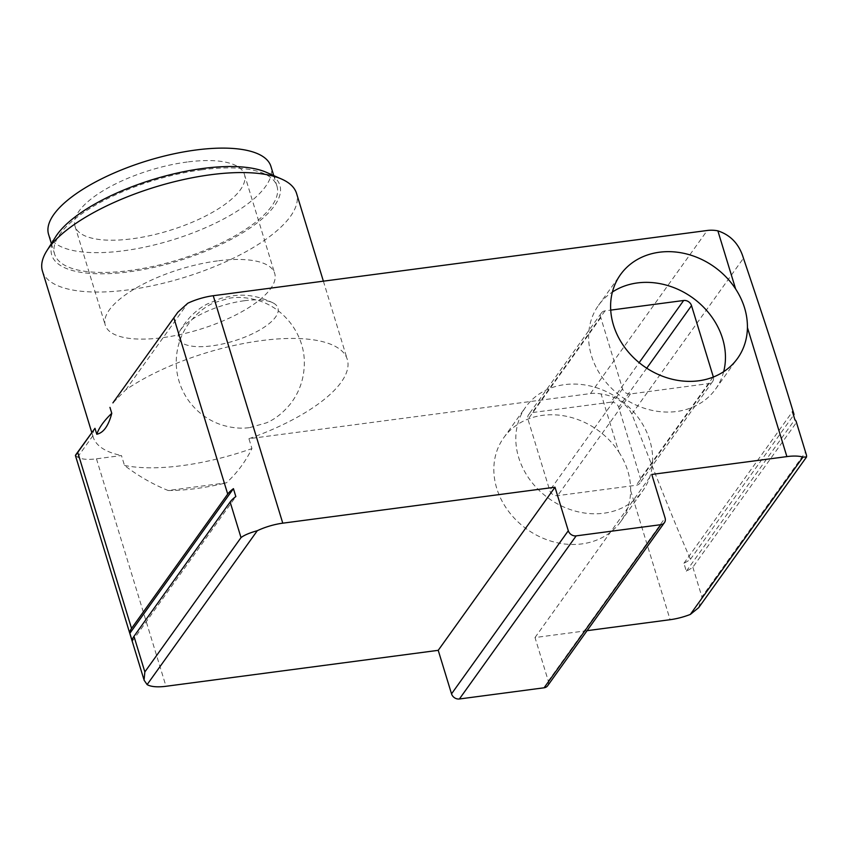 <?xml version="1.0" encoding="UTF-8"?>
<svg xmlns="http://www.w3.org/2000/svg" width="849" height="849" viewBox="0 0 849 849"><rect width="100%" height="100%" fill="white"/><g stroke="black" fill="none" stroke-linecap="round" stroke-linejoin="round"><path stroke-width="0.64" stroke-dasharray="4.25 3.18" d="M75.423 455.626L77.588 457.155A33.217 11.865 163 0 0 96.468 458.831L121.46 455.531L124.474 465.422C138.037 475.822 152.597 484.195 168.166 490.51L226.407 482.826C236.998 473.084 245.51 461.665 251.941 448.58L248.927 438.689L590.48 393.586A33.217 28.102 -144.4 0 1 601.092 393.957C615.525 396.048 625.787 402.755 631.889 414.068C657.444 480.067 676.95 528.471 690.439 559.289A33.217 11.865 -17 0 1 683.923 563.29L686.332 571.197A33.217 11.865 163 0 0 692.848 567.196L796.415 422.537L806.518 455.319M796.415 422.537A33.217 11.865 163 0 0 796.245 421.72M793.995 414.63L789.092 398.33M618.857 452.061C626.827 464.403 630.765 477.265 630.658 490.669A71.963 60.895 -144.4 0 1 620.768 521.519A71.963 60.895 -144.4 0 1 526.804 529.139A71.963 60.895 -144.4 0 1 503.733 437.734A71.963 60.895 -144.4 0 1 618.857 452.061L601.092 393.957M692.848 567.196L701.921 596.868L805.478 452.209M698.695 607.64L701.921 596.868M587.084 630.669L535.008 637.546L548.316 681.068A6.643 5.625 -144.4 0 1 547.669 685.727M77.588 457.155L92.849 435.834L93.74 429.647M248.927 438.689A132.858 47.47 163 0 0 347.273 359.329A132.858 47.47 163 0 0 261.428 340.608A132.858 47.47 163 0 0 125.79 389.818L112.906 402.872M92.849 435.834A132.858 47.47 163 0 0 93.167 437.023A132.858 47.47 163 0 0 121.46 455.531M690.439 559.289L793.539 415.267M683.923 563.29L792.446 411.691M686.332 571.197L794.866 419.608M535.008 637.546L651.777 474.442M244.332 300.737A52.033 18.593 163 0 0 179.564 331.513A52.033 18.593 163 0 0 233.624 341.065A52.033 18.593 163 0 0 273.113 302.913A52.033 18.593 163 0 0 244.332 300.737M132.285 641.228L235.842 496.569M217.461 260.908A88.572 31.646 163 0 0 105.276 325.178A88.572 31.646 163 0 0 199.239 329.55A88.572 31.646 163 0 0 274.694 273.389A88.572 31.646 163 0 0 217.461 260.908M187.226 162.01A88.572 31.646 163 0 0 75.041 226.29A88.572 31.646 163 0 0 169.004 230.652A88.572 31.646 163 0 0 244.459 174.491A88.572 31.646 163 0 0 187.226 162.01M48.573 234.377A116.249 41.537 163 0 0 171.891 240.108A116.249 41.537 163 0 0 270.927 166.404M201.86 169.8A116.249 41.537 163 0 0 54.623 254.159A116.249 41.537 163 0 0 177.94 259.89A116.249 41.537 163 0 0 276.976 186.186A116.249 41.537 163 0 0 201.86 169.8M55.641 236.807A119.274 42.609 163 0 0 178.258 260.919A119.274 42.609 163 0 0 266.427 172.358M42.45 271.149A132.858 47.47 163 0 0 183.384 277.697A132.858 47.47 163 0 0 296.566 193.455M124.474 465.422A132.858 47.47 163 0 0 251.941 448.58M168.166 490.51A117.374 41.93 163 0 0 226.407 482.826M652.637 459.967A71.963 60.895 -144.4 0 1 642.746 490.818A71.963 60.895 -144.4 0 1 575.59 511.183A71.963 60.895 -144.4 0 1 518.697 457.579A71.963 60.895 -144.4 0 1 525.711 407.032A71.963 60.895 -144.4 0 1 603.087 390.147A71.963 60.895 -144.4 0 1 652.637 459.967M610.856 402.193A6.643 5.625 -144.4 0 1 618.719 407.329L640.486 478.528A6.643 5.625 -144.4 0 1 639.838 483.198A6.643 5.625 -144.4 0 1 636.251 485.267L557.613 495.646A6.643 5.625 -144.4 0 1 549.749 490.51L527.972 419.31A6.643 5.625 -144.4 0 1 528.63 414.641A6.643 5.625 -144.4 0 1 532.217 412.582L610.856 402.193L639.159 362.65M723.666 371.692A71.963 60.895 -144.4 0 1 715.558 389.107A71.963 60.895 -144.4 0 1 648.403 409.473A71.963 60.895 -144.4 0 1 591.509 355.869A71.963 60.895 -144.4 0 1 598.524 305.322A71.963 60.895 -144.4 0 1 612.394 292.035M713.351 377.03A6.643 5.625 -144.4 0 1 712.651 381.498A6.643 5.625 -144.4 0 1 709.064 383.557L630.414 393.947A6.643 5.625 -144.4 0 1 622.55 388.81L600.784 317.611A6.643 5.625 -144.4 0 1 601.432 312.941A6.643 5.625 -144.4 0 1 605.019 310.872L610.718 310.118M630.658 490.669L670.116 619.706M96.468 458.831L166.001 686.279M125.79 389.818L187.756 303.252M631.889 414.068L743.448 258.245M548.316 681.068L665.085 517.954M590.48 393.586L707.249 230.482M646.736 368.19L618.719 407.329M713.075 377.136L640.486 478.528M709.064 383.557L636.251 485.267M630.414 393.947L557.613 495.646M622.55 388.81L549.749 490.51M600.784 317.611L527.972 419.31M605.019 310.872L532.217 412.582M143.799 679.168L144.097 680.134M75.041 226.29L105.276 325.178M244.459 174.491L274.694 273.389M51.386 243.567L54.623 254.159M273.728 175.584L276.976 186.186M91.756 432.438L93.167 437.023M323.384 281.178L347.273 359.329M179.564 331.513C186.706 319.118 195.886 309.981 207.082 304.091L220.931 298.317L232.35 295.866C245.605 293.86 259.2 296.205 273.113 302.913M249.744 427.578L266.501 422.823C275.331 419.077 283.513 412.508 291.048 403.105C299.644 391.559 304.069 378.474 304.313 363.85C305.078 336.926 286.474 309.705 259.698 300.949C248.248 297.405 237.847 296.545 228.477 298.37L214.012 302.785C205.171 306.542 196.979 313.132 189.454 322.556C180.869 334.103 176.465 347.188 176.231 361.812C176.252 375.746 180.211 388.46 188.096 399.953C196.501 411.765 207.453 420 220.92 424.67C231.289 427.938 240.893 428.904 249.744 427.578M620.768 521.519L642.746 490.818M503.733 437.734L525.711 407.032M715.558 389.107L737.537 358.405M598.524 305.322L620.502 274.62M712.651 381.498L639.838 483.198M601.432 312.941L528.63 414.641"/><path stroke-width="1.27" d="M747.428 327.565C747.534 314.162 743.597 301.289 735.627 288.957A71.963 60.895 -144.4 0 0 620.502 274.62A71.963 60.895 -144.4 0 0 643.574 366.036A71.963 60.895 -144.4 0 0 737.537 358.405A71.963 60.895 -144.4 0 0 747.428 327.565L786.885 456.603A33.217 11.865 -17 0 1 802.963 457.08L806.55 456.985L806.518 455.319L796.245 421.72A33.217 11.865 163 0 0 794.866 419.608L792.446 411.691A33.217 11.865 -17 0 1 793.826 413.813A33.217 11.865 -17 0 1 793.995 414.63L793.539 415.267M793.826 413.813L789.092 398.33C778.491 363.69 763.272 316.995 743.448 258.245C739.277 244.236 730.756 235.099 717.861 230.843L735.627 288.957M587.084 630.669L670.116 619.706A33.217 11.865 -17 0 0 690.322 614.432L698.695 607.64L806.55 456.985M664.438 522.623L547.669 685.727A6.643 5.625 -144.4 0 1 544.082 687.796L459.394 698.982A6.643 5.625 -144.4 0 1 451.53 693.845L438.222 650.334L166.001 686.279A33.217 11.865 -17 0 1 147.121 684.602L257.3 530.71A33.217 11.865 -17 0 1 282.77 523.175L554.991 487.22L568.299 530.742A6.643 5.625 -144.4 0 0 576.163 535.868L660.851 524.682A6.643 5.625 -144.4 0 0 664.438 522.623A6.643 5.625 -144.4 0 0 665.085 517.954L651.777 474.442L786.885 456.603M75.423 455.626L94.971 428.31L96.775 434.242C103.493 432.852 108.492 425.88 111.771 413.314A132.858 47.47 163 0 0 96.775 434.242M75.572 455.075L94.971 428.31M112.906 402.872L177.834 312.241L187.756 303.252A33.217 11.865 163 0 1 213.237 295.717L707.249 230.482A33.217 28.102 -144.4 0 1 717.861 230.843M109.956 407.382L111.771 413.314M173.896 318.057L227.712 494.097L131.553 628.419A33.217 11.865 -17 0 0 129.865 633.312L132.285 641.228A33.217 11.865 163 0 1 133.972 636.326L230.132 502.003L241.02 537.608C244.151 535.167 249.585 532.864 257.3 530.71M438.222 650.334L554.991 487.22M133.972 636.326L144.85 671.93L241.02 537.608M144.85 671.93L144.054 680.145L147.121 684.602M227.712 494.097A33.217 11.865 -17 0 1 233.433 488.663L235.842 496.569A33.217 11.865 163 0 0 230.132 502.003M129.865 633.312L233.433 488.663M273.728 175.584L270.927 166.404A116.249 41.537 163 0 0 195.811 150.018A116.249 41.537 163 0 0 48.573 234.377L51.386 243.567M323.384 281.178L296.566 193.455A132.858 47.47 163 0 0 281.592 179.054L266.427 172.358A119.274 42.609 163 0 0 202.794 168.484A119.274 42.609 163 0 0 55.641 236.807L46.801 250.837A132.858 47.47 163 0 0 42.45 271.149L91.756 432.438M281.592 179.054A132.858 47.47 163 0 0 210.722 174.735A132.858 47.47 163 0 0 46.801 250.837M612.394 292.035A71.963 60.895 -144.4 0 1 685.981 293.478A71.963 60.895 -144.4 0 1 725.449 358.267A71.963 60.895 -144.4 0 1 723.666 371.692M610.718 310.118L683.657 300.493A6.643 5.625 -144.4 0 1 691.521 305.629L713.298 376.829A6.643 5.625 -144.4 0 1 713.351 377.03M77.737 452.39L131.553 628.419M690.322 614.432L802.963 457.08M213.237 295.717L282.77 523.175M544.082 687.796L660.851 524.682M459.394 698.982L576.163 535.868M451.53 693.845L568.299 530.742M691.521 305.629L646.736 368.19M683.657 300.493L639.159 362.65M112.917 402.882L177.823 312.23M75.455 455.616L143.799 679.168"/></g></svg>
